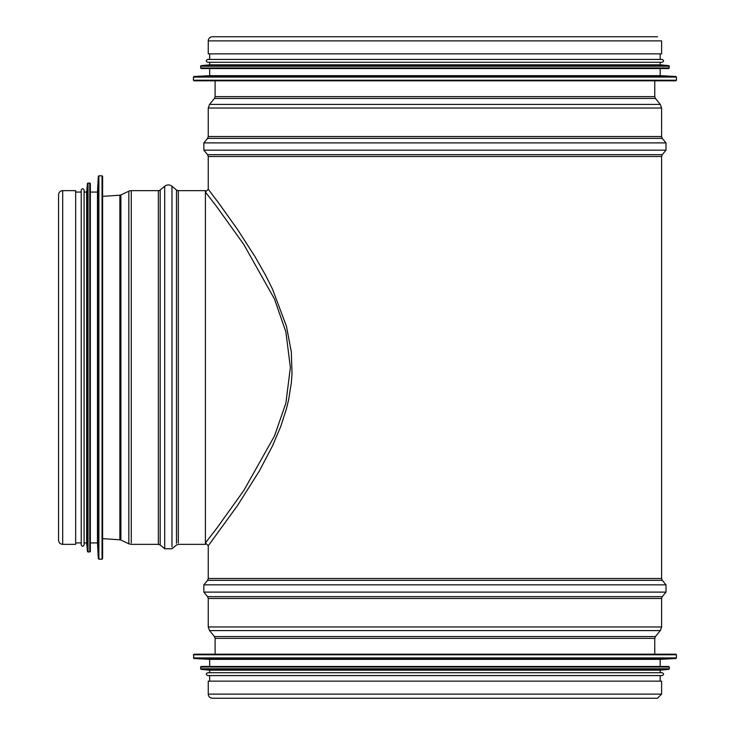 <?xml version="1.0" encoding="UTF-8"?>
<svg xmlns="http://www.w3.org/2000/svg" width="735" height="735" viewBox="0 0 735 735"><rect width="100%" height="100%" fill="white"/><g stroke="black" fill="none" stroke-linecap="round" stroke-linejoin="round"><path stroke-width="1.1" d="M205.423 542.926L208.253 545.774L237.497 505.579L259.308 471.062L272.428 446.053L280.752 426.447L286.448 408.807L288.662 399.629L291.382 382.466L292.034 373.6L291.317 351.872L286.439 326.202L272.428 288.947L265.289 274.734L254.999 256.616L237.497 229.421L218.313 202.548L208.253 189.226L205.405 192.074L216.614 206.535L243.772 244.424L274.458 298.961L285.869 331.797L290.371 367.5L285.869 403.203L274.458 436.039L243.763 490.585L216.614 528.474L205.405 542.926L205.405 544.35L205.405 190.65L178.32 190.65A2.848 2.848 0 0 1 176.501 189.998A2.848 2.848 0 0 0 178.32 190.65L205.405 190.65M654.766 80.804L654.766 96.625L655.418 98.435L660.315 104.416L661.61 108.036L661.61 136.545L662.263 138.364L666.011 142.893L666.011 150.16L662.263 154.69L661.61 156.5L661.61 578.5L208.253 578.5L207.601 580.31L203.861 584.839L203.861 592.107L666.011 592.107L662.263 596.636L207.601 596.636L208.253 598.455L208.253 626.964L209.548 630.584L660.315 630.584L655.418 636.565L214.455 636.565L215.098 638.375L215.098 654.196M208.253 40.884L661.61 40.884L661.61 53.857L208.253 53.857L208.253 40.884C208.501 38.376 209.879 36.998 212.387 36.75L657.476 36.75L212.387 36.75M655.418 636.565L654.766 638.375L654.766 654.196M662.263 596.636L661.61 598.455L661.61 626.964L660.315 630.584M661.61 578.5L662.263 580.31L666.011 584.839L666.011 592.107M208.253 694.116L208.253 681.143L661.61 681.143L661.61 694.116L657.476 698.25L212.387 698.25C209.879 698.002 208.501 696.624 208.253 694.116L661.61 694.116M675.869 654.196L194.003 654.196L193.424 654.766L676.439 654.766L675.869 654.196L213.389 654.196M193.424 654.766L193.966 658.505L209.677 659.332L209.677 666.461M193.966 658.505L675.897 658.505L660.186 659.332L209.677 659.332M200.554 667.031L669.309 667.031L668.74 666.461L201.124 666.461L200.554 667.031L201.078 669.355L209.677 670.164L209.677 672.727M201.078 669.355L668.795 669.355L660.186 670.164L209.677 670.164M662.18 672.727L207.683 672.727C205.846 673.683 205.846 674.629 207.683 675.584L662.18 675.584C664.017 674.629 664.017 673.683 662.18 672.727M209.677 675.584L209.677 681.143M193.424 77.065L193.424 80.234L194.003 80.804L675.869 80.804L676.439 80.234L676.439 77.065L193.424 77.065L193.966 76.495L675.897 76.495L676.439 77.065M193.966 76.495L209.677 75.668L660.186 75.668L675.897 76.495M209.677 75.668L209.677 68.539M200.554 66.214L201.124 68.539L668.74 68.539L669.309 66.214L200.554 66.214L201.078 65.645L668.795 65.645L669.309 66.214M201.078 65.645L209.677 64.836L660.186 64.836L668.795 65.645M209.677 64.836L209.677 62.273M207.683 62.273L662.18 62.273C664.017 61.317 664.017 60.371 662.18 59.416L207.683 59.416C205.846 60.371 205.846 61.317 207.683 62.273M209.677 59.416L209.677 53.857M171.972 186.249L176.501 189.998L171.972 186.249A5.705 5.705 180 0 0 164.704 186.249A5.705 5.705 0 0 1 171.972 186.249L171.972 546.895M160.175 189.998L164.704 186.249L160.175 189.998A2.848 2.848 0 0 1 158.356 190.65A2.848 2.848 0 0 0 160.175 189.998L160.175 545.003L164.704 548.751L164.704 186.249M131.271 190.65L158.356 190.65L131.271 190.65A5.705 5.705 180 0 0 128.836 191.192A5.705 5.705 0 0 1 131.271 190.65L131.271 542.926M120.889 194.94L128.836 191.192L120.889 194.94A2.848 2.848 0 0 1 119.869 195.207A2.848 2.848 0 0 0 120.889 194.94L120.889 540.06L128.836 543.808L128.836 191.192M102.615 196.355L119.869 195.207L102.615 196.355M58.561 194.784A4.134 4.134 0 0 1 62.695 190.65A4.134 4.134 180 0 0 58.561 194.784L58.561 540.216C58.809 542.724 60.187 544.102 62.695 544.35L62.695 190.65L75.668 190.65L62.695 190.65M81.227 542.926L75.668 542.926L75.668 544.35L75.668 190.65M98.876 559.179L102.046 559.179L102.615 558.609L102.615 176.391L102.046 175.821L98.876 175.821L98.876 559.179L98.306 558.637L98.306 176.363L98.876 175.821M98.306 558.637L97.479 542.926L97.479 192.074L98.306 176.363M97.479 542.926L90.35 542.926M88.025 552.049L90.35 551.48L90.35 183.52L88.025 182.951L88.025 552.049L87.456 551.535L87.456 183.465L88.025 182.951M87.456 551.535L86.647 542.926L86.647 192.074L87.456 183.465M86.647 542.926L84.084 542.926M84.084 544.92L84.084 190.08C83.129 188.243 82.182 188.243 81.227 190.08L81.227 544.92C82.182 546.757 83.129 546.757 84.084 544.92M661.61 156.5L208.253 156.5L208.253 189.226M654.766 96.625L215.098 96.625L215.098 80.804M655.418 98.435L214.455 98.435L215.098 96.625M660.315 104.416L209.548 104.416L214.455 98.435M661.61 108.036L208.253 108.036L209.548 104.416M661.61 136.545L208.253 136.545L208.253 108.036M662.263 138.364L207.601 138.364L208.253 136.545M666.011 142.893L203.861 142.893L207.601 138.364M666.011 150.16L203.861 150.16L203.861 142.893M662.263 154.69L207.601 154.69L203.861 150.16M654.766 638.375L215.098 638.375M661.61 626.964L208.253 626.964M661.61 598.455L208.253 598.455M666.011 584.839L203.861 584.839M662.263 580.31L207.601 580.31M676.439 654.766L676.439 657.935L193.424 657.935M669.309 667.031L669.309 668.786L200.554 668.786M193.424 80.234L676.439 80.234M200.554 67.969L669.309 67.969M178.32 542.926L178.32 190.65M176.501 543.33L176.501 189.998M164.704 546.895L164.704 548.751L171.972 548.751L176.501 545.003L178.32 544.35L205.405 544.35M160.175 543.33L160.175 545.003L158.356 544.35L158.356 190.65M158.356 542.926L158.356 544.35L131.271 544.35L128.836 543.808L128.836 542.228M120.889 538.534L120.889 540.06L119.869 539.793L119.869 195.207M119.869 538.36L119.869 539.793L102.615 538.645M102.046 559.179L102.046 175.821M89.78 552.049L89.78 182.951M208.253 545.774L208.253 578.5M208.253 156.5L207.601 154.69M214.455 636.565L209.548 630.584M207.601 596.636L203.861 592.107M675.897 658.505L676.439 657.935M660.186 659.332L660.186 666.461M668.795 669.355L669.309 668.786M660.186 670.164L660.186 672.727M660.186 675.584L660.186 681.143M660.186 75.668L660.186 68.539M660.186 64.836L660.186 62.273M660.186 59.416L660.186 53.857M75.668 544.35L62.695 544.35M97.479 192.074L90.35 192.074M86.647 192.074L84.084 192.074M81.227 192.074L75.668 192.074"/></g></svg>
